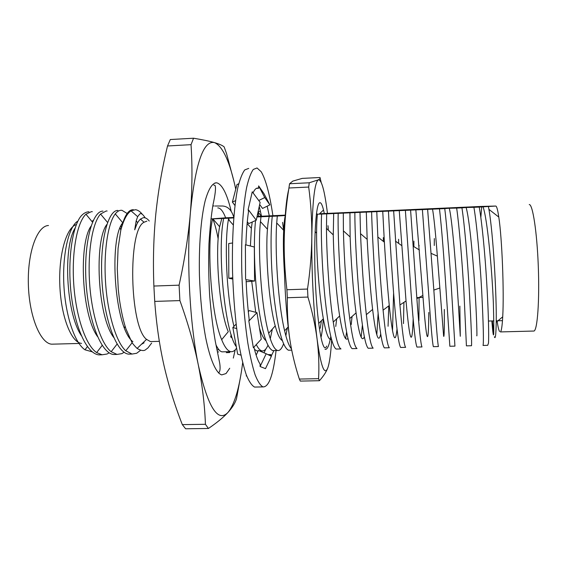 <?xml version="1.0" encoding="UTF-8"?>
<svg xmlns="http://www.w3.org/2000/svg" width="567" height="567" viewBox="0 0 567 567"><rect width="100%" height="100%" fill="white"/><g stroke="black" fill="none" stroke-linecap="round" stroke-linejoin="round"><path stroke-width="0.85" d="M326.656 346.068C323.176 355.204 317.74 328.52 315.606 286.668C313.423 244.873 315.521 204.885 319.462 202.866C320.794 202.015 322.148 204.396 323.523 210.003L324.289 213.44M327.442 213.256C324.636 190.618 321.588 179.477 318.307 179.838C319.944 178.974 320.504 178.194 319.979 177.506L302.218 178.392L292.82 181.1L289.581 183.743L288.922 188.003C286.165 205.41 284.606 222.066 284.251 237.963C283.904 253.818 284.783 271.083 286.902 289.744L287.341 297.732C287.136 313.19 287.993 327.237 289.914 339.888C291.856 352.596 294.996 365.651 299.341 379.068L300.319 381.088L319.434 380.712C323.445 376.219 326.216 371.987 327.754 368.004C329.526 363.05 330.816 353.709 331.638 339.994M289.914 339.888C285.853 313.452 283.472 271.352 284.251 237.963C284.797 215.666 286.271 199.541 288.674 189.598M327.754 368.004C324.437 376.041 320.887 366.431 317.102 339.179C313.65 312.623 311.439 270.339 311.822 236.829C312.438 201.554 314.6 182.553 318.307 179.838L309.235 182.78L308.696 187.046C310.879 203.34 311.921 219.939 311.822 236.829C311.609 253.725 310.17 271.132 307.512 289.05L307.938 297.065C312.289 311.644 315.344 325.685 317.102 339.179C318.746 352.688 319.242 365.85 318.59 378.678L319.434 380.712M321.156 182.29L320.135 178.137M326.464 227.346L326.613 228.558M318.59 378.678L299.341 379.068M307.938 297.065L287.341 297.732M307.512 289.05L286.902 289.744M308.696 187.046L288.922 188.003M309.235 182.78L289.581 183.743M321 337.393C322.006 333.339 322.765 327.166 323.261 318.874M316.861 214.149L316.528 213.121M88.927 211.767C86.248 211.845 83.661 213.235 81.159 215.949C72.144 226.439 67.289 261.033 71.215 294.507C75.276 328.548 87.098 353.758 98.849 354.871L101.784 354.751M75.191 227.991C63.128 246.198 65.729 312.651 81.343 335.621M91.039 226.148C78.629 243.215 81.457 314.281 97.503 336.571M124.513 327.889L125.087 326.195M121.536 227.573L120.814 226.283M106.901 224.404C94.228 240.132 97.269 315.939 113.676 337.408M123.535 221.789L122.777 222.781C108.729 238.211 114.35 328.059 132.926 341.717M141.431 344.289L144.103 342.837M136.647 224.667L134.705 229.826L136.172 220.896L137.668 216.665L139.56 214.269C140.829 212.745 142.707 213.943 145.195 217.87M149.263 221.031C147.278 218.55 145.272 217.445 143.238 217.707L140.439 219.089C138.15 221.194 136.236 224.773 134.705 229.826M133.557 209.776L132.841 209.733C127.958 209.96 123.939 216.778 120.806 230.181L118.085 248.303L117.291 268.843L118.29 289.39L119.446 299.596C121.161 311.163 123.344 320.957 125.987 328.98L131.728 341.965C132.643 343.63 134.436 345.792 137.108 348.443C141.282 350.86 144.216 351.2 145.903 349.463L147.93 347.947L151.665 343.063M117.879 210.428C107.985 210.13 99.594 241.492 101.961 280.927C104.179 319.66 116.575 353.319 128.773 354.141L131.615 353.985M102.981 211.115C92.57 210.853 83.668 242.159 86.014 281.501C88.197 320.135 101.061 353.702 113.783 354.503L116.667 354.368M92.201 351.816L84.972 349.804C74.412 342.773 65.276 314.763 63.844 284.45C62.363 254.108 68.642 227.65 77.19 221.491M109.233 352.802L107.113 353.999L102.11 354.793L96.652 352.589C85.702 345.402 75.843 315.982 73.731 283.961C71.555 251.266 77.254 222.236 85.936 214.206L91.393 211.654L92.336 211.697M124.145 352.242L121.855 353.638L117.057 354.425L111.16 351.717C100.905 343.907 91.691 314.798 89.621 283.408C87.481 251.337 92.556 222.682 100.543 214.035L106.235 210.967L107.135 211.016M120.098 227.969L120.835 230.074M140.609 350.25L136.668 353.269L132.068 354.056L125.782 350.789C116.207 342.39 107.617 313.586 105.59 282.848C103.485 251.415 107.971 223.136 115.278 213.908C117.185 211.512 119.141 210.3 121.147 210.279L121.997 210.329L127.136 213.49M459.844 306.137L460.291 336.288L458.937 313.834C456.967 279.907 452.565 220.896 449.262 208.252L444.741 208.606C446.924 225.581 449.766 261.649 451.644 292.012L454.932 346.132L449.851 346.26L446.215 292.182C444.294 261.855 441.523 225.808 439.475 208.84L427.624 209.372L433.84 290.077C436.115 324.608 437.639 343.432 438.419 346.543L433.365 346.664C432.437 343.595 430.849 325.628 428.609 292.756L422.387 209.599L410.593 210.123L416.873 298.625C419.07 328.385 420.778 344.495 421.99 346.94L416.958 347.068C415.483 344.02 413.527 326.103 411.096 293.323L405.377 210.357L393.647 210.881L399.933 304.968C402.152 331.149 404.051 345.275 405.639 347.344L400.628 347.465C398.615 344.438 396.298 326.578 393.668 293.883C391.308 263.797 389.231 228.005 388.459 211.108L376.779 211.626L377.856 237.034C379.096 261.614 380.84 285.995 383.086 310.17C385.362 333.41 387.452 345.934 389.359 347.741L384.376 347.869C381.832 344.856 379.146 327.053 376.325 294.443C373.83 264.442 371.973 228.728 371.619 211.86L359.995 212.37L360.534 233.689C361.512 258.169 363.575 290.538 366.353 314.635C368.706 335.359 370.981 346.522 373.164 348.145L368.203 348.266C365.127 345.275 362.079 327.52 359.074 295.003C356.437 265.08 354.8 229.451 354.857 212.604L343.297 213.114L343.404 230.854C344.02 256.511 346.345 293.238 349.74 318.562C352.185 337.082 354.623 347.075 357.04 348.535L352.1 348.655C348.499 345.686 345.105 327.988 341.908 295.556C339.13 265.717 337.712 230.167 338.187 213.341L326.677 213.851L326.464 228.416C326.592 254.852 329.179 295.91 333.254 322.07C335.799 338.648 338.371 347.599 340.987 348.932L336.075 349.052C331.957 346.097 328.208 328.456 324.827 296.109C321.907 266.348 320.716 230.882 321.588 214.078L316.393 214.184M320.05 213.724L481.752 206.409L495.742 206.048L479.228 207.075C482.021 222.633 485.111 254.718 486.755 283.372C488.541 313.027 488.952 336.401 488.485 343.17L487.67 345.331L487.202 345.346M476.741 335.579C477.208 338.832 476.819 317.314 474.643 284.294C472.587 252.053 469.044 217.019 466.095 207.501L461.942 207.848C464.564 224.837 467.64 260.997 469.363 291.438C471.149 324.515 471.864 342.61 471.517 345.728L466.414 345.856L463.912 291.615C462.14 261.196 459.135 225.064 456.655 208.082L449.262 208.252M444.315 309.476C444.429 329.441 444.195 338.315 443.621 336.082L437.355 256.128C435.52 232.612 433.904 216.899 432.515 208.996M434.322 238.558L434.265 245.49M428.794 312.467C428.51 349.208 426.618 344.474 422.876 295.45L415.838 209.733M419.077 245.398L419.077 246.085M419.091 297.54L418.9 320.688M413.903 241.11L413.875 246.291M413.173 318.767C412.145 348.358 409.764 342.425 406.029 300.971L399.246 210.47M403.917 302.353L403.484 323.594M401.082 347.458L400.628 347.465M398.601 239.26L398.615 243.378M397.02 329.002C395.27 346.054 392.683 338.23 389.267 305.514C387.275 284.677 385.645 263.577 384.383 242.208L382.739 211.208M392.513 330.852L393.597 293.026M388.778 305.882L388.069 326.273M384.95 347.855L384.376 347.869M383.327 237.601L383.377 241.407M380.691 334.062C378.515 344.162 375.822 335.955 372.611 309.426C370.152 288.61 368.252 260.749 367.168 239.366L366.303 211.938M376.8 334.899L378.118 313.388M368.89 348.244L368.203 348.266M364.312 336.833C361.859 342.716 359.117 334.728 356.069 312.878C353.085 291.013 350.938 259.417 350.13 236.971L349.945 212.66M361.165 337.209L362.405 325.004M352.908 348.641L352.1 348.655M352.043 316.492L351.235 324.537M347.904 338.471C345.289 341.589 342.539 334.083 339.654 315.968C336.075 293.387 333.687 258.084 333.276 234.908L333.672 213.383M345.629 338.627L346.593 332M337.004 349.031L336.075 349.052M336.713 318.767L335.742 326.457M331.497 339.477C328.803 340.703 326.089 333.807 323.36 318.774C319.136 295.74 316.499 256.731 316.584 233.122C316.627 224.319 316.925 217.976 317.47 214.106M325.019 349.322C327.251 349.91 329.172 345.657 330.774 336.564M327.995 225.701L328.328 230.202M321.432 320.709L320.256 328.25M284.45 272.975C283.372 256.015 283.11 241.79 283.677 230.315C284.003 223.901 284.514 219.103 285.215 215.921M285.236 215.538L277.298 216.041L276.717 222.966C274.726 249.969 278.057 303.912 284.613 330.795C286.76 340.087 289.05 346.097 291.459 348.847M289.723 350.186L288.447 350.222C282.805 347.323 278.021 329.838 274.095 297.753C270.771 268.226 270.218 233.002 272.288 216.268L260.997 216.771L260.459 221.64C257.581 248.488 261.153 306.584 268.666 333.247C271.508 343.829 274.471 349.577 277.547 350.491C279.737 350.966 281.742 348.769 283.557 343.907M282.274 340.569C279.815 339.116 277.461 334.218 275.229 325.876C268.715 302.849 265.384 252.946 267.454 229.217C267.9 223.405 268.524 219.082 269.332 216.247M285.86 335.777L287.313 327.861M282.593 222.363L283.62 230.252M274.109 350.569L272.72 350.604C266.809 347.968 261.805 331.482 257.702 301.162C254.186 273.11 253.499 238.65 255.575 220.513M257.078 216.431L285.265 215.134M265.88 340.561C263.627 338.811 261.479 334.601 259.438 327.932M255.745 312.325L251.72 281.374M250.408 246.014L251.372 228.26L252.23 222.023M256.277 344.573C258.162 348.358 260.026 350.463 261.869 350.874C264.059 351.313 266.086 349.478 267.936 345.367M270.268 338.697L272.366 329.087M265.484 339.456L265.299 340.072M258.084 351.044L257.064 350.987L254.477 349.378M233.753 217.898L228.636 218.203L228.423 219.472C224.319 242.364 226.332 295.953 233.965 326.358M236.34 346.777C224.185 330.689 217.204 247.928 223.689 218.423L212.887 218.897L219.642 226.722L221.867 218.352M212.568 218.919C206.544 244.824 210.924 314.905 221.676 339.683L228.274 331.681C218.94 310.156 214.872 249.608 219.642 226.722M221.676 339.683C224.624 347.011 227.643 350.994 230.734 351.639C232.81 351.994 234.766 350.817 236.581 348.103M487.67 345.331L483.056 345.445C483.793 342.312 483.339 324.175 481.695 291.034C480.072 260.536 476.833 224.319 473.913 207.316L466.095 207.501M481.702 206.884L480.837 217.508M494.367 336.777C495.374 339.753 495.99 334.913 496.217 322.262C496.706 296.094 493.247 233.987 488.924 209.358L488.435 206.622M492.376 320.936L493.765 333.963M491.851 320.95C493.765 344.367 494.268 338.414 493.361 303.09C491.922 267.907 487.28 218.252 483.013 206.749M217.778 207.905L218.444 207.961C220.96 208.55 223.363 211.838 225.645 217.813L233.781 217.466M228.572 218.564L229.458 220.648M218.182 238.998C216.665 230.847 214.865 224.114 212.788 218.805M230.677 336.784L231.194 334.65M231.315 211.76C227.161 194.205 222.356 184.566 216.913 182.857L216.53 182.808C212.264 182.992 208.458 189.066 205.112 201.023C200.973 218.231 198.783 245.695 199.428 275.349C200.229 298.107 202.263 318.661 205.552 337.011C210.073 359.804 216.07 373.164 221.732 374.9L226.027 373.554L229.727 368.245M208.422 428.475L185.607 428.78L182.326 424.619C174.905 405.802 168.824 386.226 164.083 365.899C159.49 345.579 156.372 324.083 154.727 301.41L153.884 286.044C152.92 260.976 153.572 236.878 155.84 213.752C158.257 190.604 162.148 168.016 167.527 145.981L170.306 139.539L193.545 138.22L191.036 144.67C192.447 166.422 192.241 188.924 190.434 212.171C188.471 235.425 184.686 259.757 179.087 285.166L179.902 300.595C188.017 323.162 194.162 344.672 198.344 365.12C202.384 385.581 204.744 405.306 205.424 424.3L208.422 428.475C216.913 422.706 223.426 417.369 227.962 412.457C232.371 407.553 235.227 402.96 236.524 398.679L240.458 377.168M233.895 181.121L226.559 153.629L224.149 146.888C222.547 145.478 219.337 144.053 214.524 142.615C209.584 141.176 202.589 139.716 193.545 138.22M235.744 189.18C229.897 161.864 222.824 146.336 214.524 142.615C203.447 140.099 195.417 163.289 190.434 212.171C186.345 259.275 189.768 323.948 198.344 365.12C207.912 407.184 217.785 422.961 227.962 412.457C234.589 404.363 239.494 387.785 242.662 362.724M529.238 204.559C532.697 204.092 537.006 231.917 538.289 266.143C539.607 300.361 537.459 329.874 534.022 331.036L533.327 331.057M499.527 331.475C498.747 330.122 497.961 326.783 497.167 321.461M53.95 344.119L51.71 344.183C40.37 343.453 29.137 316.244 28.35 284.287C27.436 252.322 37.209 225.737 48.486 225.517M225.645 217.813L210.924 218.947M223.689 218.423L228.636 218.203M256.971 216.948L260.997 216.771M272.288 216.268L277.298 216.041M321.588 214.078L326.677 213.851M338.187 213.341L343.297 213.114M354.857 212.604L359.995 212.37M371.619 211.86L376.779 211.626M388.459 211.108L393.647 210.881M405.377 210.357L410.593 210.123M422.387 209.599L427.624 209.372M439.475 208.84L444.741 208.606M456.655 208.082L461.942 207.848M473.913 207.316L479.228 207.075M215.97 344.842C217.976 349.074 219.982 351.412 221.995 351.852L223.504 351.816M231.152 337.578L231.563 335.813M233.313 358.103L235.185 349.853M205.424 424.3L182.326 424.619M179.902 300.595L154.727 301.41M179.087 285.166L153.884 286.044M191.036 144.67L167.527 145.981M120.806 230.181C123.599 219.918 127.008 213.475 131.027 210.839L135.534 209.698C137.816 210.01 140.042 211.498 142.211 214.17M146.903 221.137L144.039 222.243C127.61 229.713 129.567 326.734 146.541 339.378L150.439 341.582L152.112 341.54M81.528 343.396C71.371 342.617 61.151 316.981 59.854 285.896C58.451 254.81 66.396 227.275 76.432 224.525M495.891 206.083C496.812 206.523 497.776 210.187 498.79 217.069C502.036 237.998 504.183 292.182 502.716 316.811C502.199 326.096 501.434 331.135 500.406 331.922L534.022 331.036M245.589 279.226L245.391 244.76L254.328 246.999L254.569 281.055L246.078 279.637C246.638 293.777 247.673 307.045 249.175 319.441L248.849 321.078L253.357 347.727L261.259 339.201L256.964 312.644L249.274 310.624L248.303 311.63M248.849 321.078L256.964 312.644M236.099 324.168L232.839 327.52L237.686 354.191L240.932 355.126M232.839 327.52L236.63 328.555M261.16 351.611L261.288 350.888M265.866 348.918L264.016 352.823M268.042 354.651L270.828 354.588L271.069 356.126M271.189 356.189L273.868 350.633M261.281 216.282L258.063 211.895M258.098 211.725L260.416 211.094M258.665 216.452L258.02 212.115M234.958 205.495L232.385 202.1L235.581 200.619M232.385 202.1L236.942 184.601L238.757 183.743M245.894 244.887C246.298 231.96 247.162 220.882 248.495 211.64L248.155 209.45L256.263 220.209L248.722 223.604L247.297 221.718M248.155 209.45L252.265 191.802L260.125 202.384L256.263 220.209M256.44 188.364L258.651 188.258L258.637 185.905L263.917 193.553L269.871 204.864L262.549 208.436L259.658 204.538M258.637 185.905L264.768 197.557L258.729 200.505M269.871 204.864L264.768 197.557M246.475 375.354L246.213 375.9L246.773 376.148M266.185 353.744L271.373 356.274L265.484 368.649L260.097 366.523L266.185 353.744L258.382 350.427L256.135 355.133M253.917 347.124C255.887 355.254 257.935 360.888 260.076 364.021L260.097 366.523M254.569 281.055L246.163 281.721M232.761 279.042L228.806 278.255L232.711 277.795M228.806 278.255L228.699 243.534L232.498 243.002M272.904 215.758C269.729 194.233 265.817 179.548 261.16 171.702L257.042 167.967L253.293 169.448C250.862 172.822 248.651 178.789 246.659 187.358C242.924 206.523 241.032 237.835 241.797 272.011C242.676 298.263 244.696 322.006 247.857 343.226C250.068 356.055 252.478 366.558 255.086 374.737C257.744 381.414 260.373 385.468 262.982 386.907C268.907 387.169 273.266 375.042 276.072 350.526M258.651 188.258L258.276 188.131C256.447 187.67 254.703 189.243 253.052 192.865M269.29 215.843L267.177 206.182M270.502 355.849L270.828 354.588M262.982 386.907L254.59 387.07C251.84 385.631 249.083 381.584 246.312 374.922C243.59 366.757 241.074 356.274 238.778 343.46C235.496 322.269 233.42 298.568 232.548 272.344C231.804 238.218 233.852 206.941 237.8 187.79C239.912 179.229 242.237 173.261 244.795 169.887L248.736 168.399M261.522 216.268L259.261 206.381M319.59 213.716L323.523 210.003M93.038 220.372L92.145 221.747M87.396 346.6L84.972 349.804M92.499 222.179L85.936 214.206M102.188 345.367L96.652 352.589M107.574 222.462L100.543 214.035M117.093 344.084L111.16 351.717M122.777 222.781L115.278 213.908M132.175 342.681L125.782 350.789M137.675 222.654L136.172 220.896M431.281 253.442L437.355 256.128M433.84 290.077L439.744 288.05M413.187 246.22L419.438 250.004M416.873 298.625L422.876 295.45M395.397 241.088L401.797 245.646M399.933 304.968L406.029 300.971M377.856 237.034L384.383 242.208M383.086 310.17L389.267 305.514M360.534 233.689L367.168 239.366M366.353 314.635L372.611 309.426M343.404 230.854L350.13 236.971M349.74 318.562L356.069 312.878M326.464 228.416L333.276 234.908M333.254 322.07L339.654 315.968M315.075 231.634L316.584 233.122M318.682 323.466L323.36 318.774M276.717 222.966L283.677 230.315M284.613 330.795L288.199 326.897M260.459 221.64L267.454 229.217M268.666 333.247L275.229 325.876M247.12 223.547L251.372 228.26M228.423 219.472L233.257 224.957M488.463 321.042L493.914 320.894M496.231 320.823L502.475 320.653M221.995 351.852L230.734 351.639M416.802 297.611L423.032 297.42M288.447 350.222L291.714 350.137M272.72 350.604L277.547 350.491M257.071 350.987L258.127 350.966M259.558 350.93L261.869 350.874M128.773 354.141L132.068 354.056M113.776 354.503L117.057 354.425M98.849 354.871L102.11 354.793M144.039 222.243L140.439 219.089M137.668 216.665L131.027 210.839M146.541 339.378L137.108 348.443M159.334 341.348L150.439 341.582M78.969 343.46L51.71 344.183M498.79 217.069L488.924 209.365M502.716 316.811L496.21 322.262M214.943 182.957L216.913 182.857M216.991 349.874L219.025 349.825M214.064 205.977L212.809 205.913M217.409 351.88L218.699 351.93M213.766 185.026L215.084 185.529C216.006 187.904 215.318 194.283 213.022 204.673C211.314 214.702 209.96 227.672 208.961 243.576C208.429 260.352 208.656 277.603 209.634 295.322C211.052 312.545 212.944 327.91 215.311 341.412L219.727 363.27C220.485 368.593 220.074 371.817 218.493 372.951M229.798 352.525L226.325 352.646M233.802 217.239C231.62 210.109 227.884 206.36 222.604 206.012L215.056 206.012M258.276 188.131L256.808 188.201"/></g></svg>
